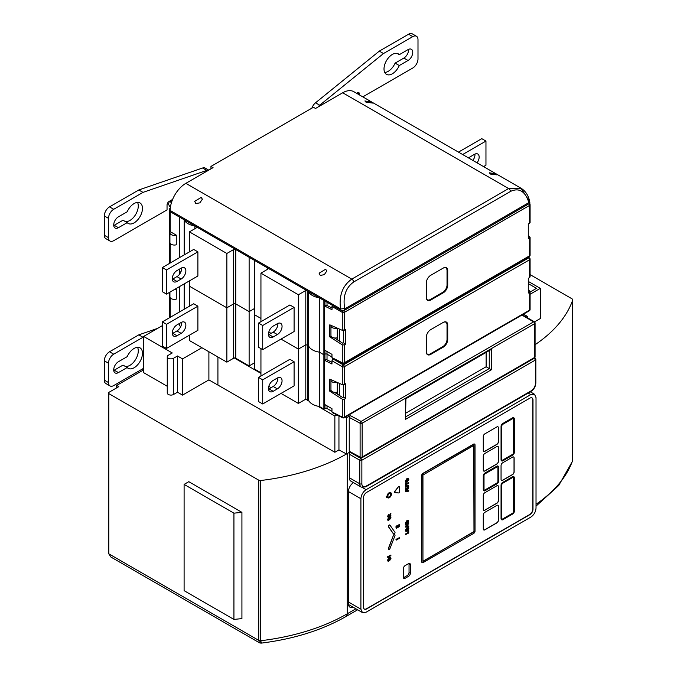 <?xml version="1.0" encoding="UTF-8"?>
<svg xmlns="http://www.w3.org/2000/svg" width="677" height="677" viewBox="0 0 677 677"><rect width="100%" height="100%" fill="white"/><g stroke="black" fill="none" stroke-linecap="round" stroke-linejoin="round"><path stroke-width="1.02" d="M169.749 292.244L169.749 317.352A1.481 0.855 0 0 0 169.792 317.572M179.591 323.386L179.591 325.798L180.784 326.492M254.349 362.931L249.128 365.944L235.74 358.218A1.481 0.855 180 0 0 233.65 358.218L226.854 362.144L189.416 340.531L189.416 335.217M267.686 267.999A1.481 0.855 180 0 1 268.117 268.6A1.481 0.855 180 0 1 267.686 269.201L267.686 267.999L254.349 260.298L254.349 314.636L260.941 318.435L254.349 314.636L254.349 368.965L260.941 372.765M331.967 411.362L327.025 408.51A1.481 0.855 180 0 0 324.935 408.51L323.885 409.111L319.29 406.454A14.784 8.539 0 0 1 308.619 400.293L307.256 399.515A1.481 0.855 180 0 0 305.166 399.515L298.371 403.433L281.014 393.413M271.079 387.676L268.803 386.364M298.371 403.433L298.371 349.104L281.014 339.084L298.371 349.104L305.166 345.177A1.481 0.855 180 0 1 307.256 345.177L308.619 345.964A14.784 8.539 0 0 0 319.29 352.125L323.885 354.773L324.935 354.173A1.481 0.855 180 0 1 327.025 354.173L331.967 357.024L327.025 354.173L327.025 351.507M268.803 332.035L271.079 333.346L268.803 332.035M189.416 306.241L189.416 286.202L226.854 307.807L233.65 303.888A1.481 0.855 180 0 1 235.74 303.888L249.128 311.615L254.349 308.594L249.128 311.615L249.128 257.277L235.74 249.551A1.481 0.855 180 0 0 233.65 249.551L226.854 253.477L189.416 231.864L196.212 227.937L196.212 226.736A1.481 0.855 180 0 1 196.652 227.337A1.481 0.855 180 0 1 196.212 227.937M179.591 274.177L179.591 271.469L180.784 272.154L179.591 271.469L179.591 269.057M169.749 263.268L169.749 263.014A1.481 0.855 0 0 0 169.792 263.235A1.481 0.855 0 0 1 169.749 263.014L169.749 208.685A1.481 0.855 0 0 0 170.181 209.286L170.215 209.303M169.927 292.142L169.927 296.822A4.434 2.564 0 0 0 176.274 299.132L176.274 289.477L175.402 288.977M337.281 382.446A4.434 2.564 0 0 1 330.951 380.135L330.951 389.791A4.434 2.564 0 0 0 337.298 392.101L337.298 382.454M179.591 311.919L179.591 286.557M184.186 309.262L184.186 283.908M260.941 376.031L260.941 348.621M294.089 361.721L289.9 359.301L258.538 377.419L262.718 379.831L294.089 361.721L294.089 385.865L262.718 403.974L262.718 379.831M226.854 362.144L226.854 307.807L189.416 286.202L189.416 280.887M162.336 321.88L162.336 346.023L166.517 348.435L197.887 330.325L197.887 306.182L193.707 303.761L162.336 321.88L166.517 324.291L197.887 306.182M258.538 377.419L258.538 401.563L262.718 403.974M172.296 333.6A6.652 3.842 120 0 0 172.796 333.346L176.976 330.935A6.652 3.842 120 0 0 181.656 322.227M166.517 348.435L166.517 324.291M181.157 322.48L176.976 324.892A6.652 3.842 120 0 0 172.627 330.757A6.652 3.842 120 0 0 173.65 336.088A6.652 3.842 120 0 0 176.976 335.758L181.157 333.346A6.652 3.842 120 0 0 185.506 327.482A6.652 3.842 120 0 0 184.482 322.15A6.652 3.842 120 0 0 181.157 322.48M277.358 378.02L273.169 380.432A6.652 3.842 120 0 0 268.828 386.296A6.652 3.842 120 0 0 269.844 391.628A6.652 3.842 120 0 0 273.169 391.298L277.358 388.886A6.652 3.842 120 0 0 281.7 383.021A6.652 3.842 120 0 0 280.684 377.69A6.652 3.842 120 0 0 277.358 378.02M268.49 389.14A6.652 3.842 120 0 0 268.989 388.886L273.169 386.474A6.652 3.842 120 0 0 277.849 377.766M249.128 365.944L249.128 311.615L235.74 303.888L235.74 249.551M308.619 400.293L308.619 345.964A14.784 8.539 0 0 0 319.29 352.125L323.885 354.773L324.935 354.173A1.481 0.855 180 0 1 327.025 354.173L327.025 359.859M319.29 406.454L319.29 297.787L323.885 300.444L323.885 409.111M174.116 289.722A4.434 2.564 0 0 0 176.274 289.477M226.854 253.477L226.854 307.807L233.65 303.888A1.481 0.855 180 0 1 235.74 303.888L235.74 358.218M267.686 269.201L260.941 273.161L298.371 294.766L298.371 349.104L305.166 345.177A1.481 0.855 180 0 1 307.256 345.177L308.619 345.964L308.619 291.626A14.784 8.539 0 0 0 319.29 297.787M298.371 294.766L305.166 290.848A1.481 0.855 180 0 1 307.256 290.848L308.619 291.626M179.591 257.582L179.591 217.131L184.186 219.788A14.784 8.539 0 0 0 194.858 225.949L196.212 226.736M170.316 208L170.181 208.076A1.481 0.855 0 0 0 169.749 208.685M483.573 166.601L485.959 165.222L485.959 141.07L462.653 154.525M477.04 162.827A6.652 3.842 120 0 0 477.784 154.026A6.652 3.842 120 0 0 474.459 154.348L470.278 156.768A6.652 3.842 120 0 0 468.687 158.003M472.859 160.415A6.652 3.842 120 0 0 474.958 154.094M485.959 141.07L481.779 138.658L458.473 152.113M169.927 232.829L169.927 242.493A4.434 2.564 0 0 0 176.274 244.803L176.274 235.139L170.359 231.729A4.434 2.564 0 0 0 169.927 232.829A4.434 2.564 0 0 0 176.274 235.139M337.281 328.117A4.434 2.564 0 0 1 330.951 325.798L330.951 335.462A4.434 2.564 0 0 0 337.298 337.772L337.298 328.125M184.186 254.924L184.186 219.788M194.858 228.724L194.858 225.949M189.416 251.912L189.416 231.864M260.941 321.693L260.941 273.161M294.089 307.383L289.9 304.972L258.538 323.081L262.718 325.502L294.089 307.383L294.089 331.535L262.718 349.645L262.718 325.502M162.336 267.542L162.336 291.694L166.517 294.106L197.887 275.996L197.887 251.844L193.707 249.432L162.336 267.542L166.517 269.954L197.887 251.844M258.538 323.081L258.538 347.233L262.718 349.645M172.296 279.271A6.652 3.842 120 0 0 172.796 279.017L176.976 276.597A6.652 3.842 120 0 0 181.656 267.889M166.517 294.106L166.517 269.954M181.157 268.143L176.976 270.563A6.652 3.842 120 0 0 172.627 276.428A6.652 3.842 120 0 0 173.65 281.759A6.652 3.842 120 0 0 176.976 281.429L181.157 279.017A6.652 3.842 120 0 0 185.506 273.153A6.652 3.842 120 0 0 184.482 267.821A6.652 3.842 120 0 0 181.157 268.143M277.358 323.691L273.169 326.102A6.652 3.842 120 0 0 268.828 331.967A6.652 3.842 120 0 0 269.844 337.298A6.652 3.842 120 0 0 273.169 336.968L277.358 334.556A6.652 3.842 120 0 0 281.7 328.692A6.652 3.842 120 0 0 280.684 323.361A6.652 3.842 120 0 0 277.358 323.691M268.49 334.81A6.652 3.842 120 0 0 268.989 334.556L273.169 332.136A6.652 3.842 120 0 0 277.849 323.428M329.801 391.23L342.283 399.168L344.339 399.244L345.71 398.457L345.71 383.741L342.283 384.654L329.801 379.154L329.801 391.23L331.112 390.468M529.693 276.453L529.659 277.536L528.288 278.332L528.288 293.048L529.659 292.252L529.693 290.966L528.288 289.951M426.282 351.828L426.282 337.341A6.288 3.63 -60 0 1 430.724 329.64L443.274 322.396A6.288 3.63 -60 0 1 447.717 324.96L447.717 339.448A6.288 3.63 -60 0 1 443.274 347.149L430.724 354.393A6.288 3.63 -60 0 1 426.282 351.828M443.012 322.548L443.012 322.548A5.915 3.419 -60 0 1 445.965 322.252A5.915 3.419 -60 0 1 447.192 324.96L447.192 339.448A5.915 3.419 -60 0 1 443.012 346.692L430.462 353.936A5.915 3.419 -60 0 1 427.509 354.232A5.915 3.419 -60 0 1 426.282 351.524M427.424 354.181A5.915 3.419 120 0 0 430.301 353.851L442.851 346.607A5.915 3.419 120 0 0 447.032 339.363L447.032 324.867A5.915 3.419 120 0 0 445.889 322.21M344.339 399.244L344.339 417.083L529.659 310.091A1.481 0.855 0 0 0 530.091 309.482L530.091 291.618M342.283 399.168L342.283 417.1A1.481 0.855 180 0 0 344.339 417.083A1.481 0.855 60 0 1 344.034 417.76L529.346 310.768A1.481 0.855 60 0 0 529.659 310.091L529.693 290.966M529.659 277.536L529.659 259.706A1.481 0.855 0 0 0 530.091 259.105A1.481 1.481 0 0 0 529.422 257.869A1.481 0.855 123.5 0 0 528.644 257.912L343.332 364.911A1.481 0.795 120 0 0 342.283 366.714L342.283 384.654M333.008 412.555L331.967 411.946L331.967 408.688L324.393 404.321L324.393 360.232L331.967 364.014L331.967 360.756L333.008 358.954L343.332 364.911A1.481 0.855 -120 0 1 344.339 366.697L529.659 259.706A1.481 0.855 -120 0 0 528.644 257.912L527.781 257.345M338.424 361.366L337.087 360.697M344.339 384.536L344.339 366.697A1.481 0.855 180 0 1 342.283 366.714L331.967 360.756M345.71 398.457L343.434 397.145L342.731 397.551L334.48 392.296M343.434 397.145L343.434 384.798M331.967 362.33L326.483 359.589L324.393 360.232M329.801 336.892L342.283 344.83L344.339 344.915L345.71 344.128L345.71 329.411L342.283 330.325L329.801 324.816L329.801 336.892L331.112 336.139M529.693 222.124L529.659 223.207L528.288 223.994L528.288 238.71L529.659 237.923L529.693 236.637L528.288 235.613M426.282 297.491L426.282 283.003A6.288 3.63 -60 0 1 430.724 275.311L443.274 268.058A6.288 3.63 -60 0 1 447.717 270.631L447.717 285.119A6.288 3.63 -60 0 1 443.274 292.811L430.724 300.055A6.288 3.63 -60 0 1 426.282 297.491M443.012 268.21L443.012 268.21A5.915 3.419 -60 0 1 445.965 267.923A5.915 3.419 -60 0 1 447.192 270.631L447.192 285.119A5.915 3.419 -60 0 1 443.012 292.362L430.462 299.606A5.915 3.419 -60 0 1 427.509 299.903A5.915 3.419 -60 0 1 426.282 297.195M427.424 299.852A5.915 3.419 120 0 0 430.301 299.513L442.851 292.269A5.915 3.419 120 0 0 447.032 285.025L447.032 270.538A5.915 3.419 120 0 0 445.889 267.88M344.339 344.915L344.339 362.745L529.659 255.754A1.481 0.855 0 0 0 530.091 255.153L530.091 237.288M342.283 344.83L342.283 362.77A1.481 0.855 180 0 0 344.339 362.745A1.481 0.855 60 0 1 344.034 363.422L529.346 256.431A1.481 0.855 60 0 0 529.659 255.754L529.693 236.637M529.659 223.207L529.659 205.368A1.481 0.855 0 0 0 530.091 204.767A1.481 1.481 0 0 0 529.422 203.532A1.481 0.855 123.5 0 0 529.406 203.523L529.422 203.532M343.577 310.76A1.481 0.855 -120 0 1 344.339 312.368L529.659 205.368A1.481 0.855 -120 0 0 528.923 203.802M344.339 330.198L344.339 312.368A1.481 0.855 180 0 1 342.283 312.385L342.283 330.325M333.008 358.218L331.967 357.617L331.967 354.359L324.393 349.984L324.393 305.902L331.967 309.685L332.322 305.319M345.71 344.128L343.434 342.807L342.731 343.214L334.48 337.967M343.434 342.807L343.434 330.469M331.967 307.993L326.483 305.259L324.393 305.902M170.384 207.467A11.831 6.829 60 0 1 167.913 202.601M208.558 170.223A7.396 4.265 120 0 0 206.764 170.418L142.991 192.386L113.711 209.286A7.396 4.265 120 0 0 108.489 218.341L108.489 237.661A7.396 4.265 120 0 0 110.021 241.046A7.396 4.265 120 0 0 113.711 240.682L167.041 209.887L167.041 205.063A2.953 1.709 -60 0 1 169.132 201.441L170.739 201.171L171.518 202.195A5.915 3.419 -120 0 0 171.552 202.296M206.764 170.418L202.584 168.006A7.396 4.265 -60 0 1 205.241 168.116L208.728 170.13M202.584 168.006L138.81 189.966L142.991 192.386M110.021 241.046L105.832 238.634A7.396 4.265 -60 0 1 104.3 235.249L104.3 215.929A7.396 4.265 -60 0 1 109.53 206.874L138.81 189.966M125.22 221.497A11.831 6.829 120 0 0 135.298 215.083A11.831 6.829 120 0 0 137.549 202.423M127.191 222.64L123.002 220.22L114.235 225.28L118.416 227.7A6.652 3.842 120 0 1 115.09 228.031A6.652 3.842 120 0 1 114.075 222.699A6.652 3.842 120 0 1 118.416 216.835L127.191 211.774A11.831 6.829 120 0 1 140.021 202.965A11.831 6.829 120 0 1 140.021 216.623A11.831 6.829 120 0 1 128.19 223.452A11.831 6.829 120 0 1 127.191 222.64L118.416 227.7M113.744 225.543A6.652 3.842 120 0 0 114.235 225.28M359.436 94.932L359.436 93.985A2.953 1.709 120 0 0 358.827 92.631A2.953 1.709 120 0 0 357.346 92.774L356.627 93.308M412.767 36.634L408.586 34.214L379.306 51.122L383.487 53.534L412.767 36.634A7.396 4.265 120 0 1 416.465 36.262A7.396 4.265 120 0 1 417.997 39.647L417.997 58.967A7.396 4.265 120 0 1 412.767 68.022L362.796 96.87M383.487 53.534L319.713 105.206A7.396 4.265 120 0 0 317.919 107.084M408.062 60.473A6.652 3.842 120 0 0 412.403 54.617A6.652 3.842 120 0 0 411.388 49.277A6.652 3.842 120 0 0 408.062 49.607L399.295 54.676A11.831 6.829 120 0 0 398.288 53.855A11.831 6.829 120 0 0 386.457 60.685A11.831 6.829 120 0 0 386.457 74.343A11.831 6.829 120 0 0 399.295 65.542L408.062 60.473L403.873 58.061A6.652 3.842 120 0 0 408.553 49.353M408.586 34.214A7.396 4.265 -60 0 1 412.276 33.85L416.465 36.262M379.306 51.122L315.533 102.794A7.396 4.265 -60 0 0 311.877 108.159M403.873 58.061L395.106 63.122L399.295 65.542M384.748 72.473A11.831 6.829 120 0 0 395.106 63.122M397.077 53.398L399.295 54.676M343.679 310.751L340.853 310.235L340.506 308.83A2.953 1.1 -13.6 0 0 344.593 308.027L344.796 308.898L343.679 310.751L529.947 203.21L528.83 202.643L344.796 308.898M528.72 200.172L521.002 188.214C525.293 190.863 528.128 195.027 529.507 200.68L529.947 203.21M170.181 231.974L170.181 211.698L340.853 310.235M495.894 173.972L489.327 172.779L490.453 174.082L497.02 174.894L495.894 173.972M521.002 188.214L508.622 188.561L342.706 92.774A22.18 12.804 -60 0 1 353.8 91.674L521.002 188.214M366.029 102.235L372.587 103.056L371.461 102.134L364.903 100.941L366.029 102.235M342.706 92.774L315.524 108.472L313.434 107.262L210.962 166.424L213.052 167.634L185.862 183.332L351.778 279.119C342.63 285.533 338.872 295.443 340.506 308.83L170.181 210.496A22.18 12.804 -60 0 1 185.862 183.332M195.797 203.549L199.842 202.863L202.364 199.216L201.23 197.379L194.671 201.34L195.797 203.549M320.229 275.387L324.275 274.701L326.788 271.054L325.662 269.218L319.104 273.178L320.229 275.387M170.181 211.698L170.181 209.286M210.962 168.835L210.962 166.424M162.336 325.645L143.642 336.435L143.642 372.655L167.261 386.296M143.642 336.435L172.263 352.962L168.345 355.23A3.698 2.133 0 0 0 167.261 356.737L167.261 392.956A3.698 2.133 0 0 0 169.546 394.928A3.698 2.133 0 0 0 173.574 394.471L177.492 392.203L182.536 395.114L208.897 379.899L334.861 452.27L338.949 449.917L346.522 453.988L346.522 417.768L350.28 415.593L349.239 417.404L349.239 451.212L350.28 451.821M349.857 452.058L346.522 453.988M345.219 417.074L346.522 417.768M317.767 406.183L334.861 416.05L336.841 414.908M234.31 357.998L260.941 373.374M305.835 399.286L309.093 401.173M167.261 356.737A3.698 2.133 0 0 0 169.546 358.708A3.698 2.133 0 0 0 173.574 358.243L177.492 355.984L182.536 358.895L201.881 347.724M177.492 392.203L177.492 355.984M182.536 395.114L182.536 358.895M208.897 379.899L208.897 351.778M217.918 384.756L217.918 356.982M334.861 452.27L334.861 416.05M338.949 449.917L338.949 415.957M535.075 356.855A1.481 1.481 0 0 1 534.339 358.133A1.481 0.855 60 0 0 534.644 357.456L362.153 457.043L362.153 423.235A1.481 0.855 180 0 1 360.105 423.26A1.481 0.821 -61.7 0 1 361.112 421.424L533.594 321.846A1.481 0.855 60 0 1 534.644 323.657L534.644 357.456A1.481 0.855 0 0 0 535.075 356.855L535.075 323.047A1.481 0.855 180 0 1 534.644 323.657L362.153 423.235A1.481 0.855 -120 0 0 361.112 421.424L350.28 415.593M534.339 358.133L361.848 457.72A1.481 0.855 60 0 0 362.153 457.043A1.481 0.855 180 0 1 360.105 457.068L349.239 451.212M489.259 350.593L489.259 368.576L491.35 369.786L405.481 419.368L405.481 398.465L491.35 348.883L491.35 369.786M491.35 348.883L490.309 349.992L405.912 398.711L405.481 419.368M405.912 416.702L489.259 368.576L486.128 366.765L486.128 352.404M405.912 413.08L486.128 366.765M361.848 457.72A1.481 1.481 0 0 1 360.409 457.745A1.481 0.821 -61.7 0 1 360.105 457.068L360.105 423.26L349.239 417.404M534.508 321.888L540.305 318.537L540.305 288.36L528.288 281.42M526.181 317.064L527.358 316.387L523.49 314.153M527.358 317.741L527.358 316.387M530.091 294.258L540.305 288.36M530.091 292.049L536.489 288.36L528.288 283.621M524.125 314.517L524.125 313.789M157.563 328.396L138.81 334.853L142.991 337.273L113.711 354.173A7.396 4.265 120 0 0 108.489 363.227L104.3 360.816A7.396 4.265 -60 0 1 109.53 351.761L138.81 334.853M108.489 363.227L108.489 382.547A7.396 4.265 120 0 0 110.021 385.932L105.832 383.52A7.396 4.265 -60 0 1 104.3 380.135L104.3 360.816M125.22 366.384A11.831 6.829 120 0 0 135.298 359.969A11.831 6.829 120 0 0 137.549 347.309M127.191 367.526L123.002 365.106L114.235 370.175L118.416 372.587A6.652 3.842 120 0 1 115.09 372.917A6.652 3.842 120 0 1 114.075 367.586A6.652 3.842 120 0 1 118.416 361.721L127.191 356.661A11.831 6.829 120 0 1 140.021 347.851A11.831 6.829 120 0 1 140.021 361.51A11.831 6.829 120 0 1 128.19 368.347A11.831 6.829 120 0 1 127.191 367.526L118.416 372.587M113.744 370.429A6.652 3.842 120 0 0 114.235 370.175M110.021 385.932A7.396 4.265 120 0 0 113.711 385.568L143.642 368.288M143.642 337.044L142.991 337.273M535.075 344.711A170.959 98.707 180 0 0 572.64 300.258A2.953 1.709 0 0 0 572.7 299.919A2.953 1.709 0 0 0 571.828 298.709L530.091 274.608M349.865 452.067L347.191 453.607A170.959 98.707 180 0 1 260.73 480.501A2.217 1.278 180 0 1 258.716 480.145L258.716 640.366L259.528 642.837L261.051 643.15C293.666 639.08 321.964 630.211 345.964 616.535A5.915 3.419 -120 0 0 347.191 613.827A170.959 98.707 180 0 1 260.73 640.721A2.217 1.278 180 0 1 258.716 640.366L108.819 553.828A1.481 0.855 180 0 1 108.388 553.227L110.96 557.069L108.819 553.828L108.819 393.608L258.716 480.145M108.819 552.652L108.819 393.608A1.481 0.855 180 0 1 108.388 392.998A1.481 0.855 180 0 1 108.819 392.398L118.754 386.66L116.664 385.458L143.642 369.879M572.64 300.258L572.598 461.02L558.728 485.485L536.023 506.142M572.7 299.919L572.649 460.842A2.953 1.608 -171.7 0 1 572.598 461.02M261.483 641.965C261.026 643.835 260.772 643.421 260.73 640.721L260.73 480.501M116.664 385.458L116.664 387.87M143.008 368.652L143.008 370.243M233.929 513.166L184.102 484.402L188.807 481.685L241.926 512.354L241.926 618.6L233.929 619.421L233.929 513.166L241.926 512.354M184.102 484.402L184.102 590.657L233.929 619.421M353.47 482.625A7.396 4.265 120 0 0 348.46 491.553L348.46 603.833A7.396 4.265 120 0 0 349.992 607.218A7.396 4.265 120 0 0 353.064 607.167M350.407 452.354L350.356 452.388A1.464 0.846 120 0 0 349.324 454.182L349.324 477.742A7.379 4.257 120 0 0 350.847 481.119L361.306 487.152L365.732 486.865L530.929 391.492A1.481 0.855 60 0 0 531.233 390.815A5.898 3.402 120 0 0 535.405 383.563L535.405 358.818M534.28 358.167L535.405 360.037L361.865 460.225L360.816 458.422A1.464 0.846 120 0 0 359.775 460.216L361.865 460.225L361.865 483.776A5.898 3.402 120 0 0 366.037 486.188L531.233 390.815M501.623 460.876A2.217 1.278 -60 0 1 501.513 460.825A2.217 1.278 -60 0 1 501.056 459.81L501.056 426.307A2.217 1.278 -60 0 1 502.622 423.59L512.557 417.853A2.217 1.278 -60 0 1 513.665 417.743A2.217 1.278 -60 0 1 513.767 417.811M501.268 426.425L501.268 459.928A2.217 1.278 120 0 0 501.725 460.944A2.217 1.278 120 0 0 502.833 460.834L512.768 455.105A2.217 1.278 120 0 0 514.334 452.388L514.334 418.877A2.217 1.278 120 0 0 513.877 417.861A2.217 1.278 120 0 0 512.768 417.971L502.833 423.709A2.217 1.278 120 0 0 501.268 426.425L501.056 426.307M360.9 609.19L360.9 498.729C361.213 494.887 362.957 491.874 366.13 489.683L530.793 394.606L534.491 394.242L536.023 397.627L536.023 508.08C535.71 511.93 533.975 514.943 530.793 517.135L366.13 612.203L362.432 612.575L360.9 609.19L348.46 602.005M363.507 497.823L363.507 607.091A4.434 2.564 120 0 0 364.421 609.122A4.434 2.564 120 0 0 366.646 608.902L529.854 514.672A4.434 2.564 120 0 0 532.994 509.239L532.994 399.972A4.434 2.564 120 0 0 532.071 397.941A4.434 2.564 120 0 0 529.854 398.161L366.646 492.391A4.434 2.564 120 0 0 363.507 497.823M387.752 497.781A2.953 1.709 -60 0 1 387.642 497.73L387.853 497.849A2.953 1.709 120 0 1 387.286 496.952L387.819 496.647A2.217 1.278 120 0 0 388.226 497.206A2.217 1.278 120 0 0 390.443 495.928A2.217 1.278 120 0 0 390.443 493.364A2.217 1.278 120 0 0 387.896 495.395L387.126 495.589A2.953 1.709 -60 0 1 390.604 492.602A2.953 1.709 -60 0 1 390.705 492.67M387.853 497.849A2.953 1.709 120 0 0 390.815 496.139A2.953 1.709 120 0 0 390.815 492.729A2.953 1.709 120 0 0 387.337 495.716M388.023 495.742L388.023 496.343L386.457 497.248L386.457 496.647L388.023 495.742L386.245 496.52L386.457 497.248M399.218 486.298L399.43 486.416A0.736 0.423 120 0 1 399.582 486.755L399.582 491.984A0.736 0.423 120 0 1 398.795 492.958L394.877 492.611A0.736 0.423 120 0 1 394.877 491.561L398.584 486.568A0.736 0.423 -60 0 1 399.303 486.382M399.43 486.416A0.736 0.423 120 0 0 398.795 486.687M408.73 491.172L405.591 491.587L408.73 487.711L407.901 489.209L407.901 490.656L408.73 490.512L408.73 491.172M406.132 490.935L407.478 490.723L407.478 489.615L406.132 490.935M407.419 486.137L408.333 486.458L407.419 486.137L405.591 487.186L405.379 486.433L408.256 485.138L408.806 486.188L407.596 488.371L405.591 489.53L408.121 486.34L407.207 486.01M408.121 486.34L407.419 487.838M405.591 487.186L405.591 486.551L407.393 485.274M408.468 485.257L407.596 485.392M405.591 486.171L405.591 483.234L406.065 482.963L406.065 484.114L408.73 482.574L408.73 483.209L406.065 484.749L405.591 486.171L405.379 483.116L406.065 482.963M405.515 481.313L405.929 482.278L407.156 482.1L408.806 479.418L408.392 478.461L407.156 478.631L405.311 481.195L406.953 478.512L408.282 478.411M405.963 481.059L407.156 479.265L408.358 479.68L407.156 481.465L405.963 481.059L406.208 481.635M408.113 479.104L408.358 479.68L407.994 479.054M405.591 534.813L405.591 534.187L408.256 532.647L408.256 530.802L408.73 530.531L408.73 533.002L405.379 534.695L405.379 534.06L408.045 532.528L408.045 530.683L408.73 530.531M405.515 530.404L405.929 531.36L407.156 531.191L408.806 528.509L408.392 527.552L407.156 527.721L405.311 530.286L406.953 527.603L408.282 527.501M407.156 528.356L408.358 528.771L407.156 530.556L405.963 530.15L407.156 528.356M408.113 528.187L408.358 528.771M406.208 530.726L405.963 530.15M405.591 527.078L408.73 523.203L407.901 524.7L407.901 526.147L408.73 526.004L408.73 526.655L405.379 526.96L405.379 526.283L408.73 523.203M406.132 526.427L407.478 526.215L407.478 525.107L406.132 526.427M408.163 520.325L408.73 522.856L405.591 524.667L405.379 523.042L406.953 520.537L408.256 520.401M408.375 520.444L407.156 520.664L405.591 523.16M408.028 521.095L408.282 521.857L407.156 521.298L406.039 523.77L408.282 522.483L407.909 521.053M389.859 559.913L390.976 558.39L389.994 557.518L388.547 560.531L388.141 560.107L388.691 558.373L387.693 560.336L388.615 561.131L390.054 558.119L390.527 558.61L389.859 559.913L390.316 558.491L389.842 557.992M387.921 561.123L388.615 561.131M390.426 557.315L389.783 557.399L390.519 557.391M387.616 557.179L388.336 558.034L387.828 556.824L390.9 555.047L390.9 555.682L388.733 556.934L388.733 557.806L388.124 557.916L387.616 556.706L390.9 555.047M388.683 549.275A1.109 0.643 -60 0 1 388.573 549.233L388.776 549.352A1.109 0.643 120 0 1 388.657 548.328L393.362 535.541A1.109 0.643 -60 0 1 394.589 534.644A1.109 0.643 -60 0 1 394.691 534.72M388.776 549.352A1.109 0.643 120 0 0 390.011 548.446L394.928 535.786A1.109 0.643 120 0 0 394.801 534.762A1.109 0.643 120 0 0 393.565 535.659M396.18 539.501L399.32 537.69L399.32 538.325L396.18 540.136L395.969 539.383L399.32 537.69M388.657 526.918L393.565 533.908A1.109 0.643 120 0 0 393.692 534.026A1.109 0.643 120 0 0 394.725 533.51A1.109 0.643 120 0 0 394.928 532.224L390.011 525.234A1.109 0.643 120 0 0 389.884 525.115A1.109 0.643 120 0 0 388.852 525.631A1.109 0.643 120 0 0 388.657 526.918L388.446 526.799A1.109 0.643 -60 0 1 388.649 525.513A1.109 0.643 -60 0 1 389.681 524.997A1.109 0.643 -60 0 1 389.774 525.073M396.18 527.789L399.32 525.978L399.32 526.613L396.18 528.424L395.969 527.671L399.32 525.978M396.18 527.011L396.18 526.384L399.32 524.573L399.32 525.2L396.18 527.011L395.969 526.257L399.32 524.573M389.859 519.242L390.976 517.719L389.994 516.847L388.547 519.86L388.141 519.428L388.691 517.693L387.693 519.665L388.615 520.452L390.054 517.44L390.527 517.93L389.859 519.242L390.316 517.812L389.842 517.321M390.426 516.644L389.783 516.72L390.519 516.72M387.921 520.444L388.615 520.452M389.537 514.858L388.496 514.664L390.451 515.519L388.708 514.791L387.76 516.475L388.048 517.16L387.557 516.356L388.496 514.664L390.24 515.4L390.688 513.411L390.9 515.95L388.513 515.239M390.24 515.4L390.9 513.53M388.183 516.272L388.953 516.433L388.183 516.272L388.725 515.358L389.52 515.73M388.725 515.358L389.732 515.857M387.972 516.153L388.953 516.433L388.953 517.016L387.557 516.356L388.742 516.889M497.079 466.267L485.054 473.215A2.217 1.278 120 0 0 483.488 475.931L483.488 489.818A2.217 1.278 120 0 0 483.945 490.833A2.217 1.278 120 0 0 485.054 490.723L497.079 483.776A2.217 1.278 120 0 0 498.653 481.059L498.653 467.172A2.217 1.278 120 0 0 498.187 466.157A2.217 1.278 120 0 0 497.079 466.267L496.876 466.148A2.217 1.278 -60 0 1 497.984 466.038A2.217 1.278 -60 0 1 498.077 466.106M498.128 467.477A1.481 0.855 120 0 0 497.823 466.8A1.481 0.855 120 0 0 497.079 466.876L485.054 473.815A1.481 0.855 120 0 0 484.013 475.626L484.013 489.513A1.481 0.855 120 0 0 484.317 490.19A1.481 0.855 120 0 0 485.054 490.114L497.079 483.175A1.481 0.855 120 0 0 498.128 481.364L497.917 467.358A1.481 0.855 120 0 0 497.705 466.749M512.768 476.836L502.833 482.574A2.217 1.278 120 0 0 501.268 485.291L501.268 518.794A2.217 1.278 120 0 0 501.725 519.809A2.217 1.278 120 0 0 502.833 519.699L512.768 513.961A2.217 1.278 120 0 0 514.334 511.245L514.334 477.742A2.217 1.278 120 0 0 513.877 476.726A2.217 1.278 120 0 0 512.768 476.836L512.557 476.718A2.217 1.278 -60 0 1 513.665 476.608A2.217 1.278 -60 0 1 513.767 476.676M513.809 478.047A1.481 0.855 120 0 0 513.504 477.37A1.481 0.855 120 0 0 512.768 477.437L502.833 483.175A1.481 0.855 120 0 0 501.784 484.986L501.784 518.489A1.481 0.855 120 0 0 502.097 519.166A1.481 0.855 120 0 0 502.833 519.098L512.768 513.361A1.481 0.855 120 0 0 513.809 511.55L513.606 477.92A1.481 0.855 120 0 0 513.394 477.319M512.768 454.495A1.481 0.855 120 0 0 513.809 452.685L513.809 419.181A1.481 0.855 120 0 0 513.504 418.504A1.481 0.855 120 0 0 512.768 418.581L502.833 424.31A1.481 0.855 120 0 0 501.784 426.121L501.784 459.632A1.481 0.855 120 0 0 502.097 460.309A1.481 0.855 120 0 0 502.833 460.233L512.557 454.377A1.481 0.855 120 0 0 513.606 452.566L513.606 419.063A1.481 0.855 120 0 0 513.394 418.454M364.319 609.055A4.434 2.564 120 0 0 366.435 608.784L529.642 514.554A4.434 2.564 120 0 0 532.782 509.121L532.782 399.853A4.434 2.564 120 0 0 531.961 397.881M387.642 497.73A2.953 1.709 -60 0 1 387.083 496.884M388.124 497.138A2.217 1.278 120 0 0 390.231 495.809A2.217 1.278 120 0 0 390.333 493.313M394.683 492.501L394.666 492.492A0.736 0.423 -60 0 1 394.666 491.443L398.584 486.568M407.901 490.495L408.73 490.512M405.591 491.587L405.379 490.791L408.73 487.711M405.591 489.53L405.379 488.777L407.207 487.719M406.065 483.877L408.73 482.574M405.828 482.202L405.311 481.195M405.828 531.293L405.311 530.286M407.901 525.987L408.73 526.004M405.591 524.667L405.379 523.042M389.859 560.548L389.647 559.794M388.336 560.412L389.783 557.399M388.403 561.013L387.481 560.217L388.691 558.373M388.573 549.233A1.109 0.643 -60 0 1 388.446 548.209L393.362 535.541M396.18 540.136L395.969 539.383M393.599 533.95A1.109 0.643 -60 0 1 393.481 533.908A1.109 0.643 -60 0 1 393.362 533.789L388.446 526.799M396.18 528.424L395.969 527.671M388.403 520.334L387.481 519.547L388.691 517.693M389.859 519.877L389.647 519.124M388.336 519.741L389.783 516.72M483.852 490.757A2.217 1.278 -60 0 1 483.742 490.707A2.217 1.278 -60 0 1 483.276 489.691L483.276 475.813A2.217 1.278 -60 0 1 484.85 473.096L496.876 466.148M501.623 519.741A2.217 1.278 -60 0 1 501.513 519.691A2.217 1.278 -60 0 1 501.056 518.675L501.056 485.164A2.217 1.278 -60 0 1 502.622 482.447L512.557 476.718M405.125 565.617A2.513 1.456 120 0 0 403.34 568.697L403.34 577.269A2.513 1.456 120 0 0 403.864 578.42A2.513 1.456 120 0 0 405.125 578.293L408.57 576.305A2.513 1.456 120 0 0 410.347 573.224L410.347 564.652A2.513 1.456 120 0 0 409.83 563.501A2.513 1.456 120 0 0 408.57 563.628L405.125 565.617M474.543 444.104A1.777 1.024 120 0 0 474.442 444.036A1.777 1.024 120 0 0 473.561 444.12L422.947 473.341A1.777 1.024 120 0 0 421.695 475.516L421.695 561.724A1.777 1.024 120 0 0 422.059 562.536A1.777 1.024 120 0 0 422.177 562.587M483.276 528.932A2.217 1.278 120 0 0 483.742 529.947A2.217 1.278 120 0 0 484.85 529.837L496.876 522.898A2.217 1.278 120 0 0 498.441 520.181L498.441 506.294A2.217 1.278 120 0 0 497.984 505.279A2.217 1.278 120 0 0 496.876 505.389L484.85 512.328A2.217 1.278 120 0 0 483.276 515.053L483.276 528.932M484.85 492.712A2.217 1.278 120 0 0 483.276 495.429L483.276 509.316A2.217 1.278 120 0 0 483.742 510.331A2.217 1.278 120 0 0 484.85 510.221L496.876 503.273A2.217 1.278 120 0 0 498.441 500.557L498.441 486.678A2.217 1.278 120 0 0 497.984 485.663A2.217 1.278 120 0 0 496.876 485.773L484.85 492.712M501.056 479.434A2.217 1.278 120 0 0 501.513 480.45A2.217 1.278 120 0 0 502.622 480.34L512.557 474.602A2.217 1.278 120 0 0 514.131 471.886L514.131 457.999A2.217 1.278 120 0 0 513.665 456.983A2.217 1.278 120 0 0 512.557 457.093L502.622 462.831A2.217 1.278 120 0 0 501.056 465.548L501.056 479.434M483.276 470.075A2.217 1.278 120 0 0 483.742 471.09A2.217 1.278 120 0 0 484.85 470.98L496.876 464.033A2.217 1.278 120 0 0 498.441 461.316L498.441 447.438A2.217 1.278 120 0 0 497.984 446.422A2.217 1.278 120 0 0 496.876 446.532L484.85 453.472A2.217 1.278 120 0 0 483.276 456.188L483.276 470.075M483.276 450.45A2.217 1.278 120 0 0 483.742 451.466A2.217 1.278 120 0 0 484.85 451.356L496.876 444.417A2.217 1.278 120 0 0 498.441 441.7L498.441 427.813A2.217 1.278 120 0 0 497.984 426.798A2.217 1.278 120 0 0 496.876 426.908L484.85 433.855A2.217 1.278 120 0 0 483.276 436.572L483.276 450.45M406.31 490.766L407.275 490.605L407.275 489.818M405.76 480.941L406.953 481.347L408.146 479.561M405.76 530.023L406.953 530.438L407.994 528.145M406.31 526.257L407.275 526.088L407.275 525.31M406.039 523.533L408.07 522.356L408.07 521.739M484.224 490.114A1.481 0.855 120 0 0 484.85 489.996L496.876 483.056A1.481 0.855 120 0 0 497.917 481.245L497.917 467.358M501.995 519.098A1.481 0.855 120 0 0 502.622 518.971L512.557 513.242A1.481 0.855 120 0 0 513.606 511.431L513.606 477.92M501.995 460.233A1.481 0.855 120 0 0 502.622 460.115L512.557 454.377M473.976 445.576L473.976 531.784L422.947 561.241L422.947 475.034L473.765 445.449L473.976 531.784M423.159 561.36L473.765 531.657M403.39 577.726A2.513 1.456 120 0 0 403.814 577.54L407.266 575.552A2.513 1.456 120 0 0 409.043 572.471L409.043 563.899A2.513 1.456 120 0 0 408.993 563.442M421.906 561.842A1.777 1.024 120 0 0 422.27 562.655A1.777 1.024 120 0 0 423.159 562.57L473.765 533.349A1.777 1.024 120 0 0 475.026 531.174L475.026 444.967A1.777 1.024 120 0 0 474.653 444.154A1.777 1.024 120 0 0 473.765 444.247L423.159 473.46A1.777 1.024 120 0 0 421.906 475.635L421.695 561.724M483.691 529.913A2.217 1.278 120 0 0 484.74 529.778L496.766 522.839A2.217 1.278 120 0 0 498.34 520.122L498.34 506.235A2.217 1.278 120 0 0 497.925 505.254M483.691 510.297A2.217 1.278 120 0 0 484.74 510.162L496.766 503.214A2.217 1.278 120 0 0 498.34 500.498L498.34 486.619A2.217 1.278 120 0 0 497.925 485.629M501.462 480.416A2.217 1.278 120 0 0 502.52 480.281L512.455 474.543A2.217 1.278 120 0 0 514.021 471.827L514.021 457.94A2.217 1.278 120 0 0 513.615 456.958M483.691 471.057A2.217 1.278 120 0 0 484.74 470.921L496.766 463.973A2.217 1.278 120 0 0 498.34 461.257L498.34 447.379A2.217 1.278 120 0 0 497.925 446.388M483.691 451.441A2.217 1.278 120 0 0 484.74 451.297L496.766 444.357A2.217 1.278 120 0 0 498.34 441.641L498.34 427.754A2.217 1.278 120 0 0 497.925 426.772M339.575 395.537L339.575 383.461M337.476 394.209L337.476 382.539M170.181 317.352L170.181 297.677M327.025 408.51L327.025 405.836M176.976 335.758L172.796 333.346M273.169 391.298L268.989 388.886M181.157 333.346L176.976 330.935M277.358 388.886L273.169 386.474M233.65 358.218L233.65 249.551M305.166 399.515L305.166 290.848M307.256 399.515L307.256 290.848M324.935 408.51L324.935 404.634M324.935 359.919L324.935 350.297M339.575 341.2L339.575 329.124M337.476 339.871L337.476 328.201M170.181 263.014L170.181 243.348M327.025 305.53L327.025 302.255M176.976 281.429L172.796 279.017M273.169 336.968L268.989 334.556M181.157 279.017L176.976 276.597M277.358 334.556L273.169 332.136M324.935 305.589L324.935 301.045M447.717 324.96L447.032 324.867M447.717 339.448L447.032 339.363M443.274 347.149L442.851 346.607M430.724 354.393L430.301 353.851M332.297 412.64L342.63 417.802A1.481 0.855 116.5 0 1 342.283 417.1L331.967 411.946M447.717 270.631L447.032 270.538M447.717 285.119L447.032 285.025M443.274 292.811L442.851 292.269M430.724 300.055L430.301 299.513M343.061 310.785A1.481 0.795 120 0 0 342.283 312.385L331.967 306.427M332.297 358.311L342.63 363.464A1.481 0.855 116.5 0 1 342.283 362.77L331.967 357.617M168.573 201.848L171.518 202.195M169.132 201.441L172.593 199.436M356.525 93.248L357.346 92.774L359.436 93.985M319.713 105.206L315.533 102.794M108.489 237.661L104.3 235.249M108.489 218.341L104.3 215.929M113.711 209.286L109.53 206.874M353.766 281.937A2.953 1.709 60 0 0 351.778 279.119L508.622 188.561A2.953 1.709 60 0 1 510.61 191.379L353.766 281.937C345.871 287.513 342.807 296.213 344.593 308.027M529.507 200.68A2.953 1.1 166.4 0 1 528.619 201.78C524.946 191.058 518.937 187.588 510.61 191.379M528.619 201.78L528.83 202.643M521.882 315.076L533.594 321.846A1.481 0.855 120 0 1 534.339 321.77L522.314 314.83M173.574 394.471L173.574 358.243M108.489 382.547L104.3 380.135M113.711 354.173L109.53 351.761M572.7 460.14A2.953 1.709 180 0 1 572.64 460.478A170.959 98.707 180 0 1 536.023 504.289M355.899 608.801L347.191 613.827L347.191 453.607M350.356 452.388L360.816 458.422L534.373 358.218A1.464 0.846 120 0 1 535.101 358.15L535.837 359.428L535.837 382.954C535.592 386.592 533.95 389.436 530.929 391.492M535.405 382.344L535.405 383.563M366.037 486.188A1.481 0.855 60 0 1 365.732 486.865M361.865 483.776A1.481 0.855 180 0 1 359.775 483.776A7.379 4.257 120 0 0 361.306 487.152M349.324 477.742L359.775 483.776L359.775 460.216L349.324 454.182M360.9 498.729L348.46 491.544M530.793 394.606L528.162 393.083M366.13 489.683L362.474 487.575M410.347 564.652L409.043 563.899M410.347 573.224L409.043 572.471M408.57 576.305L407.266 575.552M405.125 578.293L403.814 577.54M530.091 276.969L530.091 259.105M528.229 257.082L529.422 257.869M529.346 310.768A1.481 1.481 0 0 0 530.091 309.482M342.63 417.802A1.481 1.481 0 0 0 344.034 417.76M530.091 222.631L530.091 204.767M529.346 256.431A1.481 1.481 0 0 0 530.091 255.153M342.63 363.464A1.481 1.481 0 0 0 344.034 363.422M535.075 323.047A1.481 1.481 0 0 0 534.339 321.77M360.409 457.745L349.56 451.897M572.649 460.842L572.412 461.782M357.634 609.799L345.964 616.535M259.528 642.837L110.96 557.069M108.388 392.998L108.388 553.227M534.652 357.888L535.101 358.15M348.494 604.527L362.432 612.575M530.328 391.839L534.491 394.242"/></g></svg>
